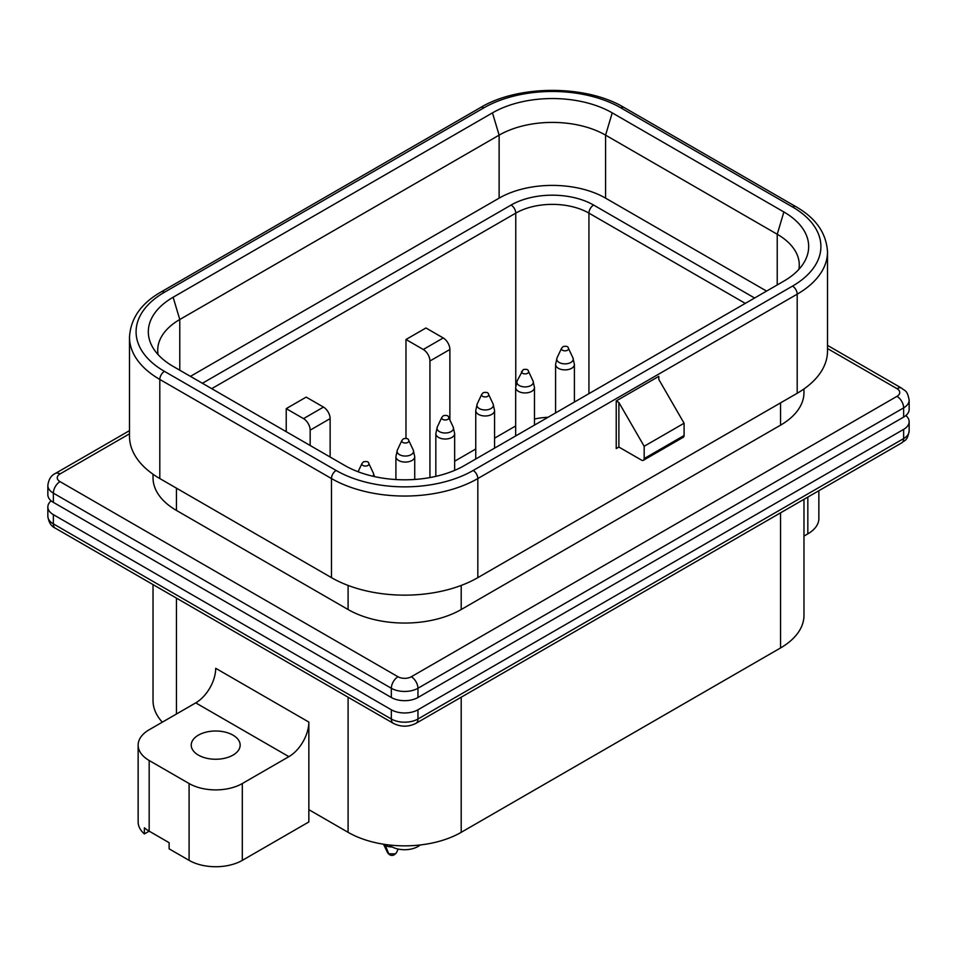 <?xml version="1.0" encoding="UTF-8"?>
<svg xmlns="http://www.w3.org/2000/svg" width="957" height="957" viewBox="0 0 957 957"><rect width="100%" height="100%" fill="white"/><g stroke="black" fill="none" stroke-linecap="round" stroke-linejoin="round"><path stroke-width="1.44" d="M383.865 844.253A9.414 5.431 -0 0 0 385.36 845.378A9.414 5.431 -0 0 0 392.155 846.969M534.485 419.01A51.75 29.882 180 0 1 548.026 417.276M405.983 438.318L405.983 339.496L425.937 327.976L443.235 337.965A9.414 5.431 60 0 1 449.886 349.484L449.886 420.027M454.647 461.202L475.749 449.024M494.566 438.162L515.667 425.973M330.129 457.027L330.129 418.628A9.414 5.431 -120 0 0 323.478 407.096L306.18 397.107L286.227 408.639L286.227 431.679M766.581 291.095L605.578 198.135A75.268 43.46 0 0 0 499.123 198.135L190.419 376.364M798.892 269.36A75.268 43.46 0 0 0 799.274 264.969A75.268 43.46 0 0 0 777.228 234.25L605.578 135.14A75.268 43.46 0 0 0 499.123 135.14L179.772 319.518A75.268 43.46 -0 0 0 157.726 350.25A75.268 43.46 -0 0 0 158.108 354.628M492.472 112.866A84.683 48.891 180 0 1 612.229 112.866L783.879 211.964A84.683 48.891 180 0 1 804.921 260.938A84.683 48.891 180 0 1 783.879 281.107L464.528 465.485A84.683 48.891 180 0 1 344.771 465.485L173.121 366.375A84.683 48.891 180 0 1 152.079 346.219A84.683 48.891 180 0 1 173.121 297.244L492.472 112.866L499.123 135.14L499.123 198.135M331.469 577.645A103.5 59.753 0 0 0 477.83 577.645L797.193 393.267A103.5 59.753 0 0 0 827.506 351.016L827.506 251.918A103.5 59.753 180 0 1 797.193 294.17L477.83 478.548A103.5 59.753 180 0 1 331.469 478.548L331.469 577.645L159.807 478.548L159.807 379.439A103.5 59.753 180 0 1 129.494 337.187L129.494 436.296A103.5 59.753 0 0 0 159.807 478.548M658.799 376.364L658.799 379.439L658.799 376.364L616.224 400.947L618.88 402.49L644.169 446.273L684.088 423.233L658.799 379.439M684.088 423.233L684.088 435.519L644.169 458.57A3.768 2.177 60 0 1 643.379 460.293A3.768 2.177 60 0 1 641.501 460.102L618.88 447.051L616.224 448.582L616.224 400.947M618.88 402.49L618.88 447.051L616.224 448.582M684.088 435.519A3.768 2.177 60 0 1 683.298 437.241L643.379 460.293M644.169 458.57L644.169 446.273M348.097 585.445L348.097 609.525A79.981 46.175 0 0 0 461.202 609.525L780.553 425.159L780.553 402.873M308.848 722.08L215.696 668.297A28.232 16.293 -60 0 1 195.742 702.869L288.882 756.652A28.232 16.293 120 0 0 308.848 722.08L308.848 809.658L348.097 832.327A79.981 46.175 0 0 0 461.202 832.327L780.553 647.949A79.981 46.175 -0 0 0 803.976 615.291L803.976 499.315M348.097 609.525L176.447 510.428A79.981 46.175 180 0 1 153.024 477.782L153.024 474.217M803.976 388.949L803.976 392.502A79.981 46.175 180 0 1 780.553 425.159M153.024 584.595L153.024 700.572A79.981 46.175 0 0 0 162.319 722.176M195.742 702.869L149.172 729.76A37.634 21.724 0 0 0 138.143 745.12A37.634 21.724 0 0 0 149.172 760.492L189.091 783.532L189.091 860.367A37.634 21.724 0 0 0 242.312 860.367L308.848 821.955L308.848 809.658M288.882 756.652L242.312 783.532L242.312 860.367M189.091 783.532A37.634 21.724 0 0 0 242.312 783.532M198.398 755.109A24.463 14.128 180 0 1 191.233 745.12A24.463 14.128 180 0 1 206.341 732.081A24.463 14.128 180 0 1 232.994 735.143A24.463 14.128 180 0 1 240.159 745.12A24.463 14.128 180 0 1 225.062 758.171A24.463 14.128 180 0 1 198.398 755.109M420.207 844.959A18.817 10.862 180 0 1 391.341 846.538A18.817 10.862 180 0 1 389.092 844.959M803.976 536.087L807.828 533.862A37.634 21.724 -0 0 0 818.857 518.503L818.857 490.726M905.848 415.553A18.817 10.862 180 0 1 909.15 421.702A18.817 10.862 180 0 1 903.635 429.382L417.958 709.783A18.817 10.862 180 0 1 391.341 709.783L53.365 514.651A18.817 10.862 180 0 1 47.85 506.971A18.817 10.862 180 0 1 51.152 500.822M417.958 697.497L903.635 417.085A18.817 10.862 0 0 0 909.15 409.405L909.15 400.182A18.817 10.862 180 0 1 903.635 407.873L417.958 688.274L417.958 697.497A18.817 10.862 0 0 1 391.341 697.497L53.365 502.365A18.817 10.862 -0 0 1 47.85 494.673L47.85 485.462A18.817 10.862 180 0 0 53.365 493.142L53.365 502.365M144.387 833.93L144.387 827.781A37.634 21.724 0 0 0 149.172 831.166L144.387 833.93A37.634 21.724 180 0 1 138.143 821.955L138.143 745.12M189.091 860.367L169.126 848.835L169.126 842.698L149.172 831.166L149.172 760.492M310.176 445.507L310.176 430.148A9.414 5.431 -120 0 0 303.525 418.628L286.227 408.639M405.983 339.496L423.281 349.484A9.414 5.431 60 0 1 429.932 361.004L429.932 477.579M385.36 845.378L388.733 853.835L395.253 853.847L396.449 852.699M383.518 844.206L387.537 852.651A4.629 2.68 -0 0 0 388.733 853.835M368.816 463.499C368.565 461.681 366.794 461.118 363.516 461.812L361.973 463.499A3.541 2.046 0 0 0 362.894 465.473A3.541 2.046 180 0 0 367.165 465.808A3.541 2.046 180 0 0 368.816 463.511L373.338 473.105A8.23 4.749 180 0 1 372.943 476.251M414.728 456.645A9.414 5.431 180 0 1 408.914 461.669A9.414 5.431 180 0 1 398.662 460.484A9.414 5.431 180 0 1 395.911 456.645L397.37 450.053L401.892 440.447A3.541 2.046 0 0 0 402.813 442.433A3.541 2.046 180 0 0 407.084 442.756A3.541 2.046 180 0 0 408.735 440.459L413.257 450.053L414.728 456.645L414.728 479.457M413.28 450.089A8.23 4.749 180 0 1 409.417 455.424A8.23 4.749 180 0 1 399.488 454.659A8.23 4.749 180 0 1 397.334 450.125M454.647 470.377L454.647 433.593A9.414 5.431 180 0 1 448.833 438.617A9.414 5.431 180 0 1 438.581 437.445A9.414 5.431 180 0 1 435.83 433.593L437.289 427.001L441.811 417.396M453.199 427.037A8.23 4.749 180 0 1 449.335 432.373A8.23 4.749 180 0 1 439.407 431.619A8.23 4.749 180 0 1 437.253 427.085M448.666 417.408A3.541 2.046 180 0 1 447.003 419.716A3.541 2.046 180 0 1 442.732 419.381A3.541 2.046 0 0 1 441.823 417.408L443.354 415.721C446.632 415.027 448.402 415.589 448.654 417.408L453.175 427.001L454.647 433.593M494.566 448.139L494.566 410.553A9.414 5.431 180 0 1 488.752 415.565A9.414 5.431 180 0 1 478.5 414.393A9.414 5.431 180 0 1 475.749 410.553L477.208 403.962L481.73 394.356A3.541 2.046 0 0 0 482.651 396.342A3.541 2.046 180 0 0 486.922 396.665A3.541 2.046 180 0 0 488.584 394.368M481.73 394.356L483.273 392.669C486.551 391.975 488.321 392.537 488.572 394.356L493.094 403.962A8.23 4.749 180 0 1 489.254 409.321A8.23 4.749 180 0 1 479.337 408.567A8.23 4.749 180 0 1 477.172 404.033M534.485 425.099L534.485 387.501A9.414 5.431 180 0 1 528.671 392.526A9.414 5.431 180 0 1 518.419 391.341A9.414 5.431 180 0 1 515.667 387.501L517.127 380.91L523.192 369.629C526.47 368.923 528.24 369.486 528.491 371.316A3.541 2.046 180 0 1 526.84 373.613A3.541 2.046 180 0 1 522.57 373.29A3.541 2.046 0 0 1 521.661 371.316M533.037 380.946A8.23 4.749 180 0 1 529.173 386.281A8.23 4.749 180 0 1 519.256 385.515A8.23 4.749 180 0 1 517.091 380.994M574.403 364.461A9.414 5.431 180 0 1 568.59 369.474A9.414 5.431 180 0 1 558.338 368.301A9.414 5.431 180 0 1 555.586 364.461L557.046 357.858L561.568 348.264A3.541 2.046 0 0 0 562.489 350.238A3.541 2.046 180 0 0 566.759 350.573A3.541 2.046 180 0 0 568.422 348.264L572.932 357.858L574.403 364.461L574.403 402.048M572.956 357.894A8.23 4.749 180 0 1 569.092 363.229A8.23 4.749 180 0 1 559.175 362.476A8.23 4.749 180 0 1 557.01 357.942M745.288 303.381L588.938 213.124L588.938 393.65M202.394 383.279L511.098 205.049A58.341 33.674 180 0 1 593.603 205.049A6.591 3.804 120 0 0 588.938 213.124A51.75 29.882 -0 0 0 515.763 213.124L515.763 385.791M511.098 205.049A6.591 3.804 60 0 1 515.763 213.124L211.712 388.662M593.603 205.049L754.606 298.01M783.879 211.964L777.228 234.25L777.228 284.947M612.229 112.866L605.578 135.14L605.578 198.135M173.121 297.244L179.772 319.518L179.772 370.227M483.823 107.866L164.472 292.244A96.908 55.949 0 0 0 164.472 371.376L336.122 470.473A96.908 55.949 0 0 0 473.177 470.473L792.528 286.095A96.908 55.949 0 0 0 792.528 206.975L620.878 107.866A96.908 55.949 0 0 0 483.823 107.866A6.591 3.804 -120 0 0 480.534 107.543L161.171 291.921A6.591 3.804 60 0 1 164.472 292.244M477.83 577.645L477.83 478.548A6.591 3.804 -120 0 0 473.177 470.473M797.193 393.267L797.193 294.17A6.591 3.804 -120 0 0 792.528 286.095M336.122 470.473A6.591 3.804 -60 0 0 331.469 478.548L159.807 379.439A6.591 3.804 -60 0 1 164.472 371.376M461.202 585.445L461.202 609.525M780.553 647.949L780.553 512.844M461.202 697.222L461.202 832.327M348.097 697.222L348.097 832.327M129.494 433.82L60.016 473.942A9.414 5.431 0 0 0 60.016 481.622L397.992 676.755A9.414 5.431 0 0 0 400.816 677.867A9.414 5.431 -0 0 0 411.307 676.755L896.984 396.342A9.414 5.431 0 0 0 896.984 388.662L827.506 348.551M176.447 510.428L176.447 488.154M176.447 714.018L176.447 598.113M807.828 533.862L807.828 497.09M901.685 442.9C904.736 439.885 907.164 441.691 909.15 430.913A18.817 10.862 180 0 1 903.635 438.593A9.414 5.431 60 0 1 901.685 442.9L416.008 723.313A9.414 5.431 -120 0 0 417.958 719.006A18.817 10.862 180 0 1 391.341 719.006A9.414 5.431 120 0 0 393.291 723.313L55.315 528.18C51.164 526.326 48.675 522.331 47.85 516.194L47.85 506.971M391.341 709.783L391.341 719.006L53.365 523.874A9.414 5.431 120 0 0 55.315 528.18M53.365 514.651L53.365 523.874A18.817 10.862 180 0 1 47.85 516.194M903.635 429.382L903.635 438.593L417.958 719.006L417.958 709.783M903.635 417.085L903.635 407.873A9.414 5.431 60 0 0 896.984 396.342M411.307 676.755A9.414 5.431 -120 0 1 417.958 688.274A18.817 10.862 180 0 1 396.988 690.511A18.817 10.862 180 0 1 391.341 688.274L391.341 697.497M397.992 676.755A9.414 5.431 -60 0 0 391.341 688.274L53.365 493.142A9.414 5.431 -60 0 1 60.016 481.622M909.15 400.182C907.176 389.439 904.748 391.21 901.685 388.195A9.414 5.431 120 0 0 896.984 388.662M129.494 430.638L55.315 473.476A9.414 5.431 60 0 1 60.016 473.942M827.506 251.918C826.381 233.089 815.819 218.005 795.829 206.64A6.591 3.804 120 0 0 792.528 206.975M795.829 206.64L624.167 107.543A6.591 3.804 120 0 0 620.878 107.866M330.129 418.628L310.176 430.148M323.478 407.096L303.525 418.628M429.932 361.004L449.886 349.484M423.281 349.484L443.235 337.965M387.537 852.651L389.308 854.541C391.868 856.168 394.248 855.534 396.473 852.651L398.184 849.05M373.338 473.105L374.498 476.598M361.973 463.499L358.085 471.753M395.911 479.541L395.911 456.645M408.735 440.447C408.483 438.629 406.713 438.067 403.435 438.761L401.892 440.447M435.83 476.371L435.83 433.593M475.749 459.013L475.749 410.553M493.094 403.962L494.566 410.553M515.667 435.961L515.667 387.501M528.491 371.304L533.013 380.91L534.485 387.501M555.586 412.91L555.586 364.461M568.41 348.264C568.159 346.446 566.388 345.884 563.111 346.578L561.568 348.264M416.008 723.313C408.436 727.105 400.863 727.105 393.291 723.313M909.15 430.913L909.15 421.702M901.685 388.195L827.506 345.369M55.315 473.476C51.056 475.485 48.568 479.493 47.85 485.462M129.494 337.187C130.619 318.358 141.181 303.273 161.171 291.921M480.534 107.543C518.419 84.671 586.282 84.671 624.167 107.543"/></g></svg>
